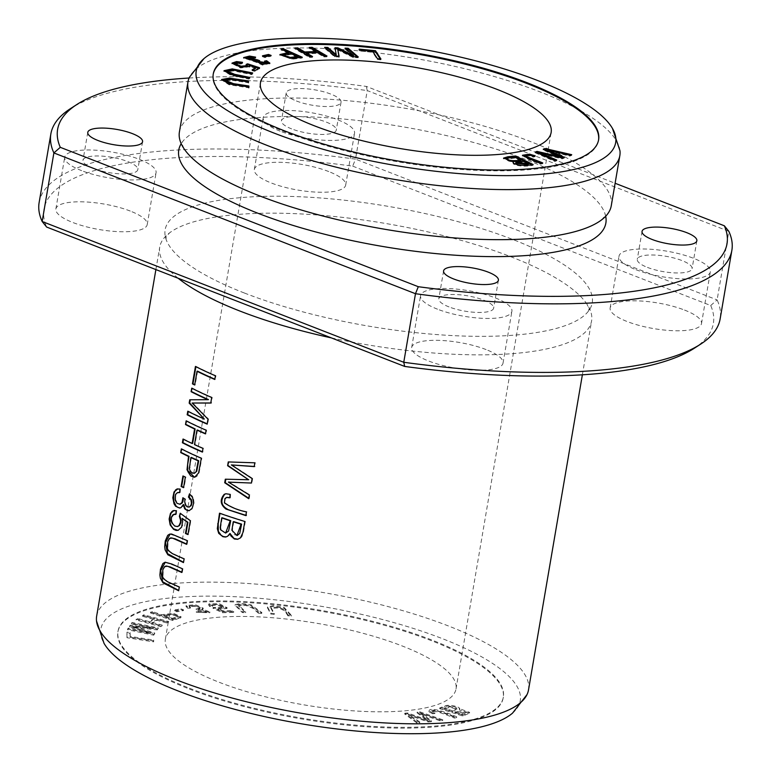 <?xml version="1.0" encoding="UTF-8"?>
<svg xmlns="http://www.w3.org/2000/svg" width="771" height="771" viewBox="0 0 771 771"><rect width="100%" height="100%" fill="white"/><g stroke="black" fill="none" stroke-linecap="round" stroke-linejoin="round"><path stroke-width="0.58" stroke-dasharray="3.85 2.89" d="M213.201 74.295A195.468 54.741 9.7 0 0 213.133 74.7A195.468 54.741 9.7 0 0 284.644 131.745A195.468 54.741 9.7 0 0 484.795 170.651A195.468 54.741 9.7 0 0 598.479 140.563A195.468 54.741 9.7 0 0 598.547 140.168M331.347 337.891A219.06 61.343 9.7 0 0 591.588 320.919A219.06 61.343 9.7 0 0 586.972 304.121A219.06 61.343 9.7 0 0 385.992 223.542A219.06 61.343 9.7 0 0 169.659 232.784A219.06 61.343 9.7 0 0 159.732 247.096A219.06 61.343 9.7 0 0 178.168 278.254M528.52 689.881A219.06 61.343 9.7 0 0 322.924 592.504A219.06 61.343 9.7 0 0 96.664 616.068M404.708 714.023L407.406 713.763L427.674 720.789L417.063 712.838L419.617 712.597L442.66 720.577L440.01 720.837L420.764 713.917L431.461 721.656L428.271 721.955L408.457 715.093L419.684 722.784L416.966 723.034L404.708 714.023L404.842 713.223L417.111 722.244L419.819 721.984L408.591 714.293L428.406 721.164L431.596 720.856L420.908 713.117L440.145 720.037L442.805 719.786L419.752 711.797L417.207 712.047L427.809 719.989L407.541 712.973L404.842 713.223M287.853 615.778L284.952 610.989L278.707 607.914L270.9 608.309L274.216 614.391L270.756 614.034L267.402 607.712L272.973 606.42L283.998 608.223L291.313 616.135L287.853 615.778L287.988 614.988L291.448 615.335L284.133 607.423L273.107 605.62L267.547 606.912L270.891 613.244L274.36 613.591L271.035 607.509L278.842 607.124L285.097 610.189L287.988 614.988M439.682 708.645L444.694 706.901C447.961 704.636 461.251 707.672 459.439 709.995L469.491 713.165L462.822 716.057L439.682 708.645L439.817 707.845L462.957 715.266L469.626 712.365L459.795 708.78L459.439 709.995L459.574 709.195C461.395 706.872 448.096 703.836 444.828 706.101L439.817 707.845M258.468 613.253L252.743 608.252L245.766 605.418L238.557 605.996L245.592 612.714L242.316 612.579L235.059 605.36L240.725 604.136L250.845 605.543L261.735 613.388L258.468 613.253L258.603 612.453L261.88 612.588L250.98 604.743L240.86 603.346L235.194 604.56L242.46 611.779L245.727 611.914L238.692 605.196L245.901 604.628L252.878 607.452L258.603 612.453M174.333 610.767L180.896 609.61L183.382 610.622L176.829 611.769L174.333 610.767L174.477 609.967L176.964 610.979L183.517 609.822L181.031 608.811L174.477 609.967M136.062 619.961L137.363 619.219L149.015 622.38L154.123 619.489L142.471 616.328L143.772 615.595L168.492 622.303L167.191 623.035L157.043 620.289L151.935 623.18L162.093 625.936L160.782 626.669L136.062 619.961L136.197 619.161L160.927 625.869L162.228 625.136L152.07 622.38L157.178 619.489L167.326 622.245L168.627 621.503L143.907 614.795L142.606 615.528L154.258 618.699L149.15 621.59L137.498 618.419L136.197 619.161M209.481 606.459L208.845 604.647L219.147 604.483L226.982 608.492L217.933 609.321L222.944 611.634L231.946 611.432L233.603 612.453L222.385 612.704L212.95 608.28L223.551 608.011L217.875 605.1L211.88 605.495L212.545 606.488L209.481 606.459L209.616 605.659L212.68 605.688L212.015 604.695L218.01 604.3L223.686 607.22L213.085 607.49L222.52 611.904L233.738 611.654L232.081 610.632L223.079 610.834L218.068 608.521L227.117 607.693L219.282 603.693L208.98 603.847L208.536 605.119L208.98 603.847L209.616 605.659M187.604 608.223L186.023 606.305L195.275 605.505L203.11 608.907L201.838 609.697L209.77 612.762L196.277 612.29L206.724 612.425L196.113 609.543L199.949 608.733L194.803 606.324L189.126 606.787L190.341 608.126L187.604 608.223L187.739 607.423L190.476 607.336L189.261 605.996L194.938 605.524L200.084 607.933L196.248 608.743L206.859 611.625L196.412 611.499L209.905 611.962L201.973 608.897L203.245 608.117L195.41 604.715L186.158 605.505L185.975 606.459L186.158 605.505L187.739 607.423M432.56 713.782L428.955 711.749L429.023 710.602L432.695 712.982L434.998 712.703L432.377 711.084L435.162 710.486C439.962 711.643 446.419 713.907 454.553 717.29L456.721 716.828C444.501 711.354 429.187 706.843 429.09 710.949L428.955 711.749C429.052 707.643 444.366 712.144 456.586 717.628L454.408 718.08C446.284 714.707 439.817 712.443 435.027 711.286L432.242 711.884L434.863 713.503L432.56 713.782L432.695 712.982M126.974 637.723L126.887 632.924L130.029 633.415L130.097 637.193L153.564 640.846L153.583 641.867L126.974 637.723L127.109 636.923L153.718 641.067L153.699 640.055L130.232 636.403L130.164 632.615L127.022 632.133L127.109 636.923M127.523 629.743L128.111 628.876L150.422 633.521L129.451 626.91L130 626.1L153.275 628.683L131.349 624.115L131.937 623.247L158.142 628.702L157.313 629.907L133.537 627.237L154.643 633.839L153.718 635.198L127.523 629.743L127.658 628.953L153.863 634.398L154.778 633.039L133.672 626.438L157.448 629.117L158.277 627.902L132.072 622.457L131.484 623.325L153.419 627.883L130.135 625.3L129.586 626.11L150.557 632.721L128.246 628.086L127.658 628.953M189.521 688.243A195.468 54.741 9.7 0 0 389.673 727.14A195.468 54.741 9.7 0 0 503.357 697.061A195.468 54.741 9.7 0 0 319.907 610.169A195.468 54.741 9.7 0 0 118.011 631.189A195.468 54.741 9.7 0 0 189.521 688.243M219.282 682.316A147.444 41.287 9.7 0 0 370.263 711.662A147.444 41.287 9.7 0 0 456.018 688.966A147.444 41.287 9.7 0 0 317.642 623.421A147.444 41.287 9.7 0 0 165.351 639.275A147.444 41.287 9.7 0 0 219.282 682.316M150.441 612.935L152.33 612.376L161.457 615.48L173.34 614.121L180.944 617.542L172.906 620.568L150.441 612.935L150.576 612.135L173.041 619.768L181.079 616.742L173.475 613.331L161.592 614.68L152.465 611.576L150.576 612.135M486.087 349.581A46.337 12.972 9.7 0 0 438.641 340.358A46.337 12.972 9.7 0 0 411.685 347.49A46.337 12.972 9.7 0 0 428.637 361.011A46.337 12.972 9.7 0 0 476.092 370.234A46.337 12.972 9.7 0 0 503.039 363.102A46.337 12.972 9.7 0 0 486.087 349.581M39.138 202.503A345.437 96.732 -170.3 0 1 355.518 159.134L352.704 166.141A339.539 95.084 9.7 0 0 46.655 227.059M352.704 166.141L710.717 305.518A339.539 95.084 9.7 0 1 694.141 348.347M244.388 293.019A216.651 60.668 9.7 0 0 588.418 311.185A216.651 60.668 9.7 0 0 388.912 206.483A216.651 60.668 9.7 0 0 165.948 238.971A216.651 60.668 9.7 0 0 244.388 293.019M130.27 211.061A46.337 12.972 9.7 0 0 82.815 201.838A46.337 12.972 9.7 0 0 55.869 208.97A46.337 12.972 9.7 0 0 72.821 222.491A46.337 12.972 9.7 0 0 120.276 231.714A46.337 12.972 9.7 0 0 147.222 224.583A46.337 12.972 9.7 0 0 130.27 211.061M684.552 310.077A46.337 12.972 -170.3 0 1 701.504 323.608A46.337 12.972 -170.3 0 1 674.558 330.74A46.337 12.972 -170.3 0 1 627.102 321.517A46.337 12.972 -170.3 0 1 610.15 307.986A46.337 12.972 -170.3 0 1 637.097 300.854A46.337 12.972 -170.3 0 1 684.552 310.077M328.735 171.557A46.337 12.972 9.7 0 0 281.28 162.334A46.337 12.972 9.7 0 0 254.334 169.466A46.337 12.972 9.7 0 0 271.286 182.987A46.337 12.972 9.7 0 0 318.731 192.21A46.337 12.972 9.7 0 0 345.687 185.079A46.337 12.972 9.7 0 0 328.735 171.557M296.401 100.982A27.804 7.787 9.7 0 0 324.87 106.514A27.804 7.787 9.7 0 0 341.042 102.235A27.804 7.787 9.7 0 0 314.944 89.87A27.804 7.787 9.7 0 0 286.224 92.867A27.804 7.787 9.7 0 0 296.401 100.982M189.107 78.016A339.539 95.084 -170.3 0 1 366.331 86.41L615.113 183.267M605.688 216.237A216.651 60.668 9.7 0 0 605.052 213.875A216.651 60.668 9.7 0 0 402.539 126.762A216.651 60.668 9.7 0 0 182.582 141.662A216.651 60.668 9.7 0 0 181.195 143.676M366.331 86.41L367.237 90.573A345.437 96.732 9.7 0 0 70.421 108.653M710.717 305.518L717.117 299.909L355.518 159.134L367.237 90.573L728.836 231.339L717.117 299.909A345.437 96.732 -170.3 0 1 720.143 318.905M512.522 713.146A212.757 59.579 9.7 0 0 320.582 606.189A212.757 59.579 9.7 0 0 104.018 643.313M189.377 689.033A195.468 54.741 9.7 0 0 389.538 727.94A195.468 54.741 9.7 0 0 503.222 697.851A195.468 54.741 9.7 0 0 319.772 610.96A195.468 54.741 9.7 0 0 117.876 631.989A195.468 54.741 9.7 0 0 189.377 689.033M611.268 205.751A219.06 61.343 9.7 0 0 405.681 108.374A219.06 61.343 9.7 0 0 179.412 131.928M619.971 150.769A219.06 61.343 9.7 0 0 414.239 58.307A219.06 61.343 9.7 0 0 189.473 77.187M93.166 168.386A27.804 7.787 -170.3 0 1 82.998 160.272A27.804 7.787 -170.3 0 1 111.718 157.274A27.804 7.787 -170.3 0 1 137.807 169.639A27.804 7.787 -170.3 0 1 121.635 173.918A27.804 7.787 -170.3 0 1 93.166 168.386M81.678 170.67A46.337 12.972 -170.3 0 1 64.725 157.149A46.337 12.972 -170.3 0 1 112.585 152.166A46.337 12.972 -170.3 0 1 156.079 172.762A46.337 12.972 -170.3 0 1 129.133 179.894A46.337 12.972 -170.3 0 1 81.678 170.67M437.504 309.19A46.337 12.972 -170.3 0 1 420.552 295.669A46.337 12.972 -170.3 0 1 468.411 290.686A46.337 12.972 -170.3 0 1 511.905 311.282A46.337 12.972 -170.3 0 1 484.949 318.413A46.337 12.972 -170.3 0 1 437.504 309.19M448.992 306.906A27.804 7.787 -170.3 0 1 438.815 298.791A27.804 7.787 -170.3 0 1 467.534 295.804A27.804 7.787 -170.3 0 1 493.633 308.159A27.804 7.787 -170.3 0 1 477.461 312.438A27.804 7.787 -170.3 0 1 448.992 306.906M635.959 269.696A46.337 12.972 9.7 0 0 683.414 278.919A46.337 12.972 9.7 0 0 710.361 271.787A46.337 12.972 9.7 0 0 666.867 251.182A46.337 12.972 9.7 0 0 619.007 256.165A46.337 12.972 9.7 0 0 635.959 269.696M647.447 267.402A27.804 7.787 9.7 0 0 675.916 272.944A27.804 7.787 9.7 0 0 692.088 268.665A27.804 7.787 9.7 0 0 665.999 256.3A27.804 7.787 9.7 0 0 637.28 259.287A27.804 7.787 9.7 0 0 647.447 267.402M291.631 128.882A27.804 7.787 -170.3 0 1 281.454 120.768A27.804 7.787 -170.3 0 1 310.173 117.78A27.804 7.787 -170.3 0 1 336.272 130.135A27.804 7.787 -170.3 0 1 320.1 134.414A27.804 7.787 -170.3 0 1 291.631 128.882M280.143 131.166A46.337 12.972 -170.3 0 1 263.19 117.645A46.337 12.972 -170.3 0 1 311.05 112.662A46.337 12.972 -170.3 0 1 354.544 133.258A46.337 12.972 -170.3 0 1 327.588 140.389A46.337 12.972 -170.3 0 1 280.143 131.166M359.199 49.132L359.064 49.922L359.768 49.99M380.238 58.982L380.807 59.849L377.366 59.512L372.538 52.149L359.71 50.915L359.064 49.922M380.941 59.049L380.807 59.849M377.501 58.721L377.366 59.512M372.672 51.358L372.538 52.149M359.845 50.115L359.71 50.915M128.111 628.876L128.246 628.086M153.718 635.198L153.863 634.398M154.643 633.839L154.778 633.039M133.537 627.237L133.672 626.438M157.313 629.907L157.448 629.117M158.142 628.702L158.277 627.902M131.937 623.247L132.072 622.457M131.349 624.115L131.484 623.325M153.275 628.683L153.419 627.883M130 626.1L130.135 625.3M129.451 626.91L129.586 626.11M150.422 633.521L150.557 632.721M126.887 632.924L127.022 632.133M153.583 641.867L153.718 641.067M153.564 640.846L153.699 640.055M130.097 637.193L130.232 636.403M130.029 633.415L130.164 632.615M186.611 421.091L186.669 420.744A218.222 61.111 9.7 0 0 206.638 430.093L206.002 433.794A218.222 61.111 -170.3 0 1 205.529 433.591M186.139 420.85L186.669 420.744M206.108 430.199L206.638 430.093M205.481 433.89L206.002 433.794M197.501 430.016L195.015 444.51A218.222 61.111 9.7 0 0 203.525 448.288L202.889 451.989A218.222 61.111 -170.3 0 1 202.416 451.787M194.494 444.616L195.015 444.51M203.004 448.394L203.525 448.288M202.368 452.085L202.889 451.989M183.498 439.287L183.556 438.94A218.222 61.111 9.7 0 0 192.644 443.412M183.026 439.046L183.556 438.94M434.863 713.503L434.998 712.703M435.027 711.286L435.162 710.486M454.408 718.08L454.553 717.29M456.586 717.628L456.721 716.828M179.942 489.016L180.472 488.91L180.202 492.496L179.682 492.418M177.85 488.775L180.472 488.91M179.672 492.602L180.202 492.496M182.891 497.748L185.522 499.03L185.387 503.116L186.36 505.66L189.107 507.067M178.024 492.515L176.116 494.172L175.595 495.647L175.576 499.531L177.195 502.837L180.115 504.167M184.992 499.136L185.522 499.03M189.888 494.153L192.336 496.1L193.54 498.423L194.109 503.781L191.863 509.274L189.29 510.643M189.493 493.854L190.023 493.748M183.71 504.581L182.737 506.451L180.26 507.964M309.219 47.455L309.084 48.255L310.501 48.207M325.555 56.081L326.827 56.832L323.907 56.938L317.816 53.372L306.338 53.777M326.971 56.032L326.827 56.832M324.042 56.138L323.907 56.938M317.951 52.573L317.816 53.372M311.147 56.601L312.419 57.343L309.489 57.449L294.676 48.766L296.083 48.718M312.554 56.553L312.419 57.343M309.634 56.649L309.489 57.449M294.811 47.966L294.676 48.766M316.071 52.341L309.084 48.255M543.285 149.16L543.15 149.959L544.895 149.333M547.439 149.921L549.742 150.451M570.299 155.183L571.571 155.482L569.817 156.108L547.314 150.663M571.706 154.682L571.571 155.482M569.952 155.308L569.817 156.108M564.382 157.303L564.247 158.103L562.175 158.845L539.324 153.525M563.312 157.689L564.247 158.103M562.319 158.045L562.175 158.845M556.768 160.04L556.633 160.831L554.908 161.447L535.228 152.803L536.886 152.205M555.679 160.426L556.633 160.831M555.053 160.657L554.908 161.447M535.363 152.003L535.228 152.803M539.449 152.793L541.3 153.207M560.45 157.573L543.15 149.959M190.341 608.126L190.476 607.336M196.113 609.543L196.248 608.743M198.282 610.439L198.417 609.639M198.349 611.875L198.484 611.075M196.277 612.29L196.412 611.499M201.838 609.697L201.973 608.897M191.401 457.444L189.945 466.253L190.148 469.838L191.594 472.218L194.302 473.249M181.821 449.136L181.879 448.78A218.222 61.111 9.7 0 0 201.838 458.128L199.111 472.825L196.682 476.574L194.697 477.259M181.339 448.886L181.879 448.78M201.318 458.234L201.838 458.128M198.59 472.922L199.111 472.825M176.193 510.662L176.723 510.556L176.328 514.257L175.817 514.151M174.092 510.412L176.723 510.556M175.798 514.363L176.328 514.257M174.275 514.218L171.923 517.187L171.827 520.965L173.34 524.357L174.94 525.755L177.619 526.506M180.645 513.573L190.851 520.598L188.481 534.476A218.222 61.111 -170.3 0 1 188.008 534.274M180.231 513.255L180.761 513.149M190.331 520.704L190.851 520.598M187.96 534.582L188.481 534.476M182.64 518.276L182.852 524.935L180.279 529.34L178.014 530.352M212.545 606.488L212.68 605.688M215.34 608.097L215.475 607.297M212.95 608.28L213.085 607.49M222.385 612.704L222.52 611.904M233.603 612.453L233.738 611.654M231.946 611.432L232.081 610.632M222.944 611.634L223.079 610.834M217.933 609.321L218.068 608.521M255.587 57.131L254.247 58.625L246.431 58.663M254.594 57.7L255.452 57.931M254.382 57.825L254.247 58.625M258.671 61.14L259.528 61.458L258.352 62.268M259.663 60.658L259.528 61.458M264.52 61.14L264.386 61.94L266.477 61.535M266.862 63.608L264.386 61.94M255.972 61.478L255.856 62.152L243.713 57.97M269.667 63.53L262.525 65.111L255.856 62.152M249.274 78.15L249.023 79.124L230.972 75.356L224.024 71.096M249.756 77.428L249.621 78.218M249.158 78.334L249.023 79.124M252.695 72.956L251.963 74.662L233.362 70.884L227.098 71.973M252.098 73.862L251.963 74.662M535.199 155.79L535.064 156.59L533.368 157.111C529.128 155.675 526.593 155.453 525.774 156.436M533.966 156.166L535.064 156.59M533.503 156.311L533.368 157.111M542.765 162.941L542.63 163.741L540.375 164.165L528.848 159.607L522.584 155.665M541.309 163.211L542.63 163.741M540.51 163.365L540.375 164.165M192.201 388.391L192.258 388.044A218.222 61.111 9.7 0 0 212.227 397.393L211.273 402.954L210.762 402.954M191.728 388.15L192.258 388.044M211.697 397.499L212.227 397.393M210.753 403.06L211.273 402.954M207.997 419.164L208.517 419.058L207.669 424.021A218.222 61.111 -170.3 0 1 207.197 423.819M192.673 402.915L208.517 419.058M207.148 424.127L207.669 424.021M188.259 411.463L188.317 411.116A218.222 61.111 9.7 0 0 204.855 418.971M187.777 411.222L188.317 411.116M190.254 399.783L208.488 399.59M189.733 399.783L190.273 399.677M137.363 619.219L137.498 618.419M160.782 626.669L160.927 625.869M162.093 625.936L162.228 625.136M151.935 623.18L152.07 622.38M157.043 620.289L157.178 619.489M167.191 623.035L167.326 622.245M168.492 622.303L168.627 621.503M143.772 615.595L143.907 614.795M142.471 616.328L142.606 615.528M154.123 619.489L154.258 618.699M149.015 622.38L149.15 621.59M230.057 494.365L230.577 494.259L230.413 497.729L229.903 497.584M225.913 493.748L230.577 494.259M229.893 497.835L230.413 497.729M224.438 502.894L224.959 502.788C231.387 507.202 238.721 510.209 246.99 511.79L246.354 515.491L245.862 515.336M226.828 497.411L225.007 499.415L224.959 502.788M246.45 511.896L246.99 511.79M245.824 515.597L246.354 515.491M180.896 609.61L181.031 608.811M176.829 611.769L176.964 610.979M183.382 610.622L183.517 609.822M261.735 613.388L261.88 612.588M242.316 612.579L242.46 611.779M245.592 612.714L245.727 611.914M166.025 566.02L164.088 567.841L163.269 570.077L162.989 576.322L164.647 579.378L167.991 581.604A218.222 61.111 9.7 0 0 179.826 586.933L178.67 590.74M179.296 587.039L179.826 586.933M182.419 568.786L182.949 568.69L182.313 572.381L181.84 572.178M165.119 562.213L182.949 568.69M181.792 572.487L182.313 572.381M242.518 62.326L241.487 63.935L234.692 64.224M241.795 62.991L242.383 63.126M241.631 63.145L241.487 63.935M246.171 64.398L246.036 65.198L247.462 64.629M247.183 66.431L246.036 65.198M258.699 68.301L259.441 68.542L254.941 71.414L252.011 70.643L252.936 70.055M259.576 67.742L259.441 68.542M255.085 70.614L254.941 71.414M252.146 69.853L252.011 70.643M255.615 68.34L249.37 66.277M249.659 66.74L240.6 67.973L232.081 63.501M172.145 619.103L177.349 617.436C175.412 614.699 170.998 614.342 164.107 616.376L172.145 619.103L172.28 618.313L164.242 615.576C171.133 613.552 175.547 613.899 177.484 616.646L172.28 618.313M164.107 616.376L164.242 615.576M177.658 616.386L177.349 617.436L177.658 616.386M152.33 612.376L152.465 611.576M172.906 620.568L173.041 619.768M180.241 618.255L180.375 617.465M161.457 615.48L161.592 614.68M461.829 714.582L466.204 712.703L454.832 712.337L461.829 714.582L461.964 713.782L454.967 711.537L466.349 711.903L461.964 713.782M454.832 712.337L454.967 711.537M452.105 711.46L456.769 709.426L450.351 707.248L444.154 708.915L452.105 711.46L452.24 710.669L444.289 708.115L450.486 706.448L456.904 708.626L452.24 710.669M444.154 708.915L444.289 708.115M448.712 707.393L448.857 706.593M462.822 716.057L462.957 715.266M248.725 86.776L248.802 87.807L228.977 84.714L221.653 79.933M248.946 87.007L248.802 87.807M248.329 81.716L248.407 82.738L231.088 80.145L224.689 80.878M248.541 81.938L248.407 82.738M291.313 616.135L291.448 615.335M270.756 614.034L270.891 613.244M274.216 614.391L274.36 613.591M228.765 461.954L255.374 462.706L254.199 466.6M228.264 461.935L228.785 461.829M254.844 462.812L255.374 462.706M252.146 478.589L252.676 478.483L251.915 482.935L228.929 482.01L249.881 494.876L249.245 498.586L248.773 498.297M231.869 464.826L252.676 478.483M251.385 483.041L251.915 482.935M249.341 494.982L249.881 494.876M248.705 498.692L249.245 498.586M225.816 479.205L249.12 479.649M225.315 479.196L225.836 479.09M220.227 527.393L220.747 527.287L221.055 529.648L222.607 531.942L226.163 532.963M222.25 517.784L220.747 527.287M219.976 513.361L220.024 513.091A218.222 61.111 9.7 0 0 245.351 521.369L243.472 532.347L241.911 536.674L240.417 538.245L237.931 539.228M219.504 513.197L220.024 513.091M244.812 521.475L245.351 521.369M230.481 533.378L229.035 535.46L226.182 536.905M233.767 521.639L232.485 529.436L232.765 532.79L234.182 534.631L237.189 535.45M262.468 55.811L262.333 56.611L263.749 56.293M269.725 55.763L271.006 56.235L264.954 57.594L262.333 56.611M271.141 55.445L271.006 56.235M265.099 56.794L264.954 57.594M345.042 48.139L344.907 48.939L346.015 48.987M357.127 56.89L358.101 57.729L353.185 57.536L337.582 49.836M358.236 56.929L358.101 57.729M353.33 56.736L353.185 57.536M339.105 56.167L338.97 56.967L334.585 56.794L324.533 48.13L325.651 48.168M338.816 56.158L338.97 56.967M334.72 55.994L334.585 56.794M324.678 47.33L324.533 48.13M336.089 55.502L335.125 48.554M334.98 47.744L334.845 48.534M353.465 56.312L344.907 48.939M407.406 713.763L407.541 712.973M416.966 723.034L417.111 722.244M419.684 722.784L419.819 721.984M408.457 715.093L408.591 714.293M428.271 721.955L428.406 721.164M431.461 721.656L431.596 720.856M420.764 713.917L420.908 713.117M440.01 720.837L440.145 720.037M442.66 720.577L442.805 719.786M419.617 712.597L419.752 711.797M417.063 712.838L417.207 712.047M427.674 720.789L427.809 719.989M528.308 164.56L522.95 161.987L515.722 163.211M523.085 161.197L522.95 161.987M520.868 160.985L514.768 158.074L507.096 159.163L507.231 158.363M514.912 157.274L514.768 158.074M508.262 157.988L508.128 158.778M531.672 164.647L533.021 165.302C524.001 167.403 510.653 165.216 513.486 162.45L503.675 158.518M533.166 164.502L533.021 165.302M195.911 366.678L195.969 366.331A218.222 61.111 9.7 0 0 215.938 375.679L215.302 379.361A218.222 61.111 -170.3 0 1 214.83 379.159M195.439 366.437L195.969 366.331M215.408 375.776L215.938 375.679M214.781 379.467L215.302 379.361M197.559 371.15L195.208 384.893A218.222 61.111 -170.3 0 1 194.735 384.652M194.678 384.999L195.208 384.893M183.402 476.208L183.459 475.871A218.222 61.111 9.7 0 0 185.878 477.037L184.086 487.561A218.222 61.111 -170.3 0 1 183.614 487.339M182.929 475.977L183.459 475.871M185.348 477.143L185.878 477.037M183.556 487.667L184.086 487.561M170.844 537.869L168.897 539.69L168.078 541.926L167.799 548.171L169.466 551.226L172.8 553.453A218.222 61.111 9.7 0 0 184.635 558.782L183.479 562.589M184.115 558.888L184.635 558.782M187.237 540.635L187.758 540.529L187.122 544.23L186.649 544.027M169.928 534.052L187.758 540.529M186.601 544.336L187.122 544.23M297.452 57.382L290.773 54.375L283.304 55.859M290.908 53.584L290.773 54.375M281.107 49.18L280.972 49.98L282.465 49.797M300.806 57.44L302.165 58.047L291.949 59.232L280.037 54.972M302.299 57.256L302.165 58.047M292.084 58.442L291.949 59.232M288.566 53.392L280.972 49.98M252.743 608.252L252.878 607.452M167.461 581.71L167.991 581.604M450.351 707.248L450.486 706.448M444.694 706.901L444.828 706.101M284.952 610.989L285.097 610.189M220.525 529.754L221.055 529.648M172.27 553.559L172.8 553.453M582.375 374.802L591.588 320.919M155.887 269.58L159.732 247.096M588.418 311.185C588.851 306.145 591.511 315.166 586.972 304.121M165.948 238.971C167.22 234.076 161.708 241.689 169.659 232.784M601.341 220.063L605.312 215.591L605.052 213.875M184.028 148.726L181.763 143.184L182.582 141.662M598.479 140.563L598.614 139.763M213.133 74.7L213.268 73.9M456.018 688.966L551.14 132.477M165.351 639.275L260.473 82.786M503.222 697.851L503.357 697.061M117.876 631.989L118.011 631.189M87.769 132.361L82.998 160.272M142.577 141.729L137.807 169.639M147.222 224.583L156.079 172.762M55.869 208.97L64.725 157.149M503.039 363.102L511.905 311.282M411.685 347.49L420.552 295.669M443.585 270.891L438.815 298.791M498.403 280.259L493.633 308.159M701.504 323.608L710.361 271.787M610.15 307.986L619.007 256.165M642.05 231.387L637.28 259.287M696.859 240.754L692.088 268.665M286.224 92.867L281.454 120.768M341.042 102.235L336.272 130.135M345.687 185.079L354.544 133.258M254.334 169.466L263.19 117.645M432.377 711.084L432.242 711.884M178.091 488.718L177.561 488.824M189.55 510.604L189.03 510.701M180.53 507.916L180 508.022M189.261 605.996L189.126 606.787M200.084 607.933L199.949 608.733M206.859 611.625L206.724 612.425M209.905 611.962L209.77 612.762M203.245 608.117L203.11 608.907M195.121 477.201L194.591 477.297M174.323 510.354L173.793 510.46M178.274 530.313L177.744 530.409M212.015 604.695L211.88 605.495M223.686 607.22L223.551 608.011M227.117 607.693L226.982 608.492M269.744 63.954L269.879 63.155M255.847 62.22L255.982 61.42M243.52 58.345L243.655 57.555M223.879 71.501L224.014 70.701M522.343 156.041L522.478 155.25M226.211 493.681L225.681 493.787M235.194 604.56L235.059 605.36M238.692 605.196L238.557 605.996M249.708 67.173L249.852 66.373M231.888 63.887L232.032 63.097M181.079 616.742L180.944 617.542M469.626 712.365L469.491 713.165M456.904 708.626L456.769 709.426M466.349 711.903L466.204 712.703M221.528 80.309L221.662 79.509M267.547 606.912L267.402 607.712M271.035 607.509L270.9 608.309M238.191 539.18L237.661 539.286M226.443 536.857L225.913 536.963M503.434 158.884L503.569 158.084M279.796 55.319L279.931 54.529"/><path stroke-width="1.16" d="M283.622 48.872L281.107 49.18L288.701 52.592L279.931 54.529L292.084 58.442L302.299 57.256L283.622 48.872L283.487 49.662L300.806 57.44M348.184 48.265L345.042 48.139L353.6 55.522L337.91 47.86L334.98 47.744L336.233 54.712L327.82 47.455L324.678 47.33L334.72 55.994L339.105 56.167L337.717 49.036L353.33 56.736L358.236 56.929L348.184 48.265L348.049 49.065L357.127 56.89M268.52 54.462L262.468 55.811L265.099 56.794L271.141 55.445L268.52 54.462L268.375 55.261L269.725 55.763M248.86 85.986L233.507 83.673L224.833 80.078L231.223 79.355L248.541 81.938L248.464 80.916L229.324 78.112L221.662 79.509L229.122 83.914L248.946 87.007L248.86 85.986L248.802 87.807M242.518 62.326L236.552 61.574L232.032 63.097L240.735 67.173L249.852 66.373L249.505 65.477L255.75 67.54L252.146 69.853L255.085 70.614L259.576 67.742L247.597 63.829L246.171 64.398L247.318 65.631L241.005 66.21L234.827 63.424L241.631 63.145L242.518 62.326M535.199 155.79L529.446 154.181L522.478 155.25L528.993 158.807L540.51 163.365L542.765 162.941C537.011 160.435 525.205 156.542 525.909 155.636C526.728 154.653 529.263 154.884 533.503 156.311L535.199 155.79M249.756 77.428L234.625 74.295L227.243 71.173L233.497 70.084L252.098 73.862L252.695 72.956L232.244 68.898L224.014 70.701L231.107 74.556L249.158 78.334L249.756 77.428M255.587 57.131L249.573 56.09L243.655 57.555L255.991 61.362L262.66 64.311L269.879 63.155L266.612 60.736L264.52 61.14L266.997 62.808L258.487 61.478L259.663 60.658L257.321 59.801L246.566 57.864L254.382 57.825L255.587 57.131M545.03 148.533L543.285 149.16L560.584 156.773L537.021 151.405L535.363 152.003L555.053 160.657L556.768 160.04L539.469 152.725L562.319 158.045L564.382 157.303L547.449 149.873L569.952 155.308L571.706 154.682L545.03 148.533L544.895 149.333L547.439 149.921M312.149 47.349L309.219 47.455L316.206 51.551L304.718 51.956L297.741 47.869L294.811 47.966L309.634 56.649L312.554 56.553L306.473 52.987L317.951 52.573L324.042 56.138L326.971 56.032L312.149 47.349L312.014 48.149L325.555 56.081M375.477 50.703L359.199 49.132L359.845 50.115L372.672 51.358L377.501 58.721L380.941 59.049L375.477 50.703L375.332 51.503L380.238 58.982M598.547 140.168A195.468 54.741 9.7 0 0 415.029 53.671A195.468 54.741 9.7 0 0 213.201 74.295M314.414 125.818A147.444 41.287 9.7 0 0 465.385 155.164A147.444 41.287 9.7 0 0 551.14 132.477A147.444 41.287 9.7 0 0 412.764 66.932A147.444 41.287 9.7 0 0 260.473 82.786A147.444 41.287 9.7 0 0 314.414 125.818M513.168 162.662L513.621 161.65C510.797 164.416 524.135 166.603 533.166 164.502L515.442 156.012L507.877 156.764L503.569 158.084L513.621 161.65L513.072 162.238M178.168 278.254A219.06 61.343 9.7 0 0 239.868 311.031A219.06 61.343 9.7 0 0 331.347 337.891M155.887 269.58L96.664 616.068A219.06 61.343 9.7 0 0 96.52 620.983A219.06 61.343 9.7 0 0 176.8 680.003A219.06 61.343 9.7 0 0 393.2 723.323A219.06 61.343 9.7 0 0 527.017 694.575A219.06 61.343 9.7 0 0 528.52 689.881L582.375 374.802M184.115 558.888A219.06 61.343 -170.3 0 1 172.27 553.559L168.29 550.59L167.172 547.757L167.673 541.55L169.437 538.447L172.367 538.062L186.601 544.336L187.237 540.635L171.586 534.033L169.543 534.158L167.712 535.363L165.273 540.991L164.695 546.793L165.148 549.954L167.827 554.754L183.479 562.589L184.115 558.888M182.929 475.977L181.127 486.501A219.06 61.343 9.7 0 0 183.556 487.667L185.348 477.143A219.06 61.343 -170.3 0 1 182.929 475.977M195.439 366.437L192.451 383.871A219.06 61.343 9.7 0 0 194.678 384.999L197.029 371.256A219.06 61.343 9.7 0 0 214.781 379.467L215.408 375.776A219.06 61.343 -170.3 0 1 195.439 366.437M219.504 513.197L217.326 528.684L218.704 533.33L222.886 536.693L225.431 537.04L227.541 536.327L229.951 533.484L230.876 535.893L234.336 538.987L237.661 539.286L240.436 537.898L242.913 532.578L244.812 521.475A219.06 61.343 -170.3 0 1 219.504 513.197M179.942 489.016L176.704 489.103L174.015 492.014L172.82 497.748L174.034 503.829L175.634 506.268L179.614 508.079L181.069 507.597L183.18 504.687L184.751 508.86L187.498 510.691L189.223 510.662L192.152 508.311L193.656 503.077L192.605 497.546L189.493 493.854L188.452 497.083L190.929 499.945L191.42 503.155L190.986 505.072L189.435 506.923L187.334 506.933L185.522 505.294L184.722 501.757L184.992 499.136L182.891 497.748L181.975 502.586L179.855 504.234L177.041 503.309L175.21 500.283L175.499 494.452L177.426 492.64L179.672 492.602L179.942 489.016M186.139 420.85L185.503 424.551A219.06 61.343 9.7 0 0 194.6 429.013L192.124 443.508A219.06 61.343 -170.3 0 1 183.026 439.046L182.39 442.747A219.06 61.343 9.7 0 0 202.368 452.085L203.004 448.394A219.06 61.343 -170.3 0 1 194.494 444.616L196.971 430.122A219.06 61.343 9.7 0 0 205.481 433.89L206.108 430.199A219.06 61.343 -170.3 0 1 186.139 420.85M181.339 448.886L180.713 452.587A219.06 61.343 9.7 0 0 188.519 456.451L186.996 469.896L194.591 477.288L198.59 472.922L201.318 458.234A219.06 61.343 -170.3 0 1 181.339 448.886M176.193 510.662L172.964 510.73L170.468 513.351L169.128 519.056L170.16 524.945L173.668 529.407L176.135 530.429L178.217 530.294L181.619 527.085L182.64 521.475L182.12 518.382L187.392 522.372L185.483 533.503A219.06 61.343 9.7 0 0 187.96 534.582L190.331 520.704L180.231 513.255L179.383 516.329L180.568 520.136L180.462 522.256L179.065 525.562L177.349 526.564L174.747 526.053L171.875 522.911L171.239 520.801L171.499 516.917L173.051 514.652L175.798 514.363L176.193 510.662M191.728 388.15L191.112 391.707A219.06 61.343 9.7 0 0 207.958 399.696L189.733 399.783L189.165 403.108L204.325 419.077A219.06 61.343 -170.3 0 1 187.777 411.222L187.17 414.779A219.06 61.343 9.7 0 0 207.148 424.127L207.997 419.164L192.133 403.021L210.753 403.06L211.697 397.499A219.06 61.343 -170.3 0 1 191.728 388.15M230.057 494.365L225.864 493.758L224.226 494.336C219.745 499.666 220.323 504.571 225.951 509.043L245.824 515.597L246.45 511.896C238.21 510.286 230.876 507.289 224.438 502.894L224.949 498.548L226.539 497.449L229.893 497.835L230.057 494.365M179.296 587.039A219.06 61.343 -170.3 0 1 167.461 581.71L163.471 578.742L162.363 575.918L162.854 569.702L164.618 566.598L167.548 566.213L181.792 572.487L182.419 568.786L171.856 564.064L165.119 562.213L162.903 563.524L160.464 569.143L159.886 574.944L160.339 578.105L163.009 582.915L178.67 590.74L179.296 587.039M228.264 461.935L227.618 465.703L248.59 479.755L225.315 479.196L224.708 482.752L248.705 498.692L249.341 494.982L228.409 482.116L251.385 483.041L252.146 478.589L231.348 464.932L254.199 466.6L254.844 462.812L228.264 461.935M404.669 366.437A339.539 95.084 9.7 0 0 694.141 348.347L700.579 344.194A345.437 96.732 -170.3 0 1 403.763 362.274L404.669 366.427L46.655 227.059L42.164 221.508A345.437 96.732 -170.3 0 1 39.138 202.503L50.857 133.942A345.437 96.732 9.7 0 0 53.883 152.937L42.164 221.508L403.763 362.274L415.482 293.712A345.437 96.732 9.7 0 0 731.862 250.344A345.437 96.732 9.7 0 0 728.836 231.339L724.345 225.787A339.539 95.084 -170.3 0 1 418.296 286.706L60.283 147.328A339.539 95.084 -170.3 0 1 76.859 104.499A339.539 95.084 -170.3 0 1 189.107 78.016M615.113 183.267L724.345 225.787M181.195 143.676A216.651 60.668 9.7 0 0 258.015 213.288A216.651 60.668 9.7 0 0 490.51 256.608A216.651 60.668 9.7 0 0 605.688 216.237M97.936 140.476A27.804 7.787 9.7 0 0 126.405 146.008A27.804 7.787 9.7 0 0 142.577 141.729A27.804 7.787 9.7 0 0 116.488 129.374A27.804 7.787 9.7 0 0 87.769 132.361A27.804 7.787 9.7 0 0 97.936 140.476M453.762 279.006A27.804 7.787 9.7 0 0 482.232 284.538A27.804 7.787 9.7 0 0 498.403 280.259A27.804 7.787 9.7 0 0 472.305 267.894A27.804 7.787 9.7 0 0 443.585 270.891A27.804 7.787 9.7 0 0 453.762 279.006M652.218 239.502A27.804 7.787 -170.3 0 1 642.05 231.387A27.804 7.787 -170.3 0 1 670.77 228.399A27.804 7.787 -170.3 0 1 696.859 240.754A27.804 7.787 -170.3 0 1 680.687 245.033A27.804 7.787 -170.3 0 1 652.218 239.502M418.296 286.706L415.482 293.712L53.883 152.937L60.283 147.328M76.859 104.499L70.421 108.653A345.437 96.732 9.7 0 0 50.857 133.942M731.862 250.344L720.143 318.905A345.437 96.732 -170.3 0 1 700.579 344.194M96.52 620.983L104.018 643.313A212.757 59.579 9.7 0 0 178.67 691.173A212.757 59.579 9.7 0 0 512.522 713.146L527.017 694.575M203.958 58.606L189.473 77.187A219.06 61.343 9.7 0 0 187.97 81.871L179.412 131.928A219.06 61.343 9.7 0 0 184.028 148.726A219.06 61.343 9.7 0 0 259.557 195.863A219.06 61.343 9.7 0 0 601.341 220.063A219.06 61.343 9.7 0 0 611.268 205.751L619.826 155.684A219.06 61.343 9.7 0 0 619.971 150.769L612.473 128.439A212.757 59.579 9.7 0 0 415.983 48.11A212.757 59.579 9.7 0 0 203.958 58.606A212.757 59.579 9.7 0 0 274.062 133.084A212.757 59.579 9.7 0 0 513.207 175.595A212.757 59.579 9.7 0 0 612.473 128.439M187.97 81.871A219.06 61.343 9.7 0 0 268.115 145.806A219.06 61.343 9.7 0 0 492.428 189.406A219.06 61.343 9.7 0 0 619.826 155.684M284.778 130.954A195.468 54.741 9.7 0 0 484.93 169.851A195.468 54.741 9.7 0 0 598.614 139.763A195.468 54.741 9.7 0 0 415.164 52.881A195.468 54.741 9.7 0 0 213.268 73.9A195.468 54.741 9.7 0 0 284.778 130.954M359.064 49.922L375.332 51.503M185.503 424.551L186.611 421.091M205.529 433.591A218.222 61.111 -170.3 0 1 197.501 430.016L196.971 430.122M202.416 451.787A218.222 61.111 -170.3 0 1 182.929 442.641L183.498 439.287M182.39 442.747L182.929 442.641M192.124 443.508L192.644 443.412L195.13 428.907A218.222 61.111 -170.3 0 1 186.042 424.445M194.6 429.013L195.13 428.907M180.26 507.964L177.956 507.482L176.116 506.113L173.687 501.063L173.841 493.951L174.824 491.378L177.85 488.775M179.682 492.418L178.024 492.515M180.115 504.167L182.139 503L182.92 501.584L183.431 498.105M188.452 497.083L189.888 494.153M189.107 507.067L191.266 505.506L191.969 502.625L191.314 499.541L188.982 496.977M183.18 504.687L183.71 504.581L185.271 508.744L186.784 510.113L189.29 510.643M310.501 48.207L312.014 48.149M306.473 52.987L306.338 53.777L311.147 56.601M296.083 48.718L297.606 48.66L304.584 52.756L316.071 52.341L316.206 51.551M297.741 47.869L297.606 48.66M304.718 51.956L304.584 52.756M544.22 149.574L544.895 149.333M549.742 150.451L570.299 155.183M547.449 149.873L547.314 150.663L563.312 157.689M539.469 152.725L539.324 153.525L555.679 160.426M536.298 152.417L539.449 152.793M537.021 151.405L536.886 152.205M560.584 156.773L560.45 157.573L541.3 153.207M190.871 457.55A219.06 61.343 9.7 0 0 198.195 460.856L198.725 460.75A218.222 61.111 -170.3 0 1 191.401 457.444L190.871 457.55L189.377 468.517L190.235 471.332L192.432 473.143L194.658 473.105L196.73 471.254L198.725 460.75M194.302 473.249L196.73 471.254M180.713 452.587L181.821 449.136M188.519 456.451L189.049 456.345A218.222 61.111 -170.3 0 1 181.243 452.481M194.697 477.259L190.716 475.909L187.816 471.486L187.642 464.701L189.049 456.345M198.195 460.856L196.2 471.351M178.014 530.352L173.542 528.819L171.316 526.111L170.054 522.921L170.092 515.847L171.085 513.081L174.092 510.412M179.383 516.329L180.645 513.573M175.817 514.151L174.275 514.218M177.619 526.506L179.47 525.581L180.906 522.603L181.108 520.396L179.913 516.233M188.008 534.274A218.222 61.111 -170.3 0 1 186.013 533.407L187.912 522.266L182.12 518.382M185.483 533.503L186.013 533.407M187.392 522.372L187.912 522.266M243.713 57.97L249.438 56.89L255.452 57.931M257.321 59.801L257.186 60.601L259.528 61.458M246.566 57.864L246.431 58.663L257.186 60.601M258.487 61.478L258.352 62.268L266.862 63.608L266.997 62.808M265.764 61.67L269.667 63.53M266.612 60.736L266.477 61.535M227.243 71.173L227.098 71.973L234.49 75.095L249.621 78.218M224.024 71.096L232.63 69.766L252.223 73.679M522.584 155.665L529.311 154.981L533.966 156.166M525.745 156.513L541.309 163.211M191.112 391.707L192.201 388.391M192.133 403.021L211.273 402.954M207.197 423.819A218.222 61.111 -170.3 0 1 187.71 414.673L188.259 411.463M187.17 414.779L187.71 414.673M204.325 419.077L189.705 403.002L190.254 399.783M189.165 403.108L189.705 403.002M207.958 399.696L208.488 399.59A218.222 61.111 -170.3 0 1 191.651 391.601M246.354 515.491L228.544 509.804C221.171 506.046 219.908 500.851 224.746 494.24L225.913 493.748M229.903 497.584L226.828 497.411M178.718 590.432L162.642 581.768L160.705 570.646L165.283 562.204M181.84 572.178L170.189 566.916L166.025 566.02M232.081 63.501L236.418 62.364L242.383 63.126M234.827 63.424L234.692 64.224L240.87 67.01L247.183 66.431L247.318 65.631M246.036 65.198L247.462 64.629L259.441 68.542M247.597 63.829L247.462 64.629M252.936 70.055L255.615 68.34L255.75 67.54M249.505 65.477L249.659 66.74M224.833 80.078L224.689 80.878L233.372 84.473L248.725 86.776M248.464 80.916L248.407 82.738M221.653 79.933L229.883 78.979L248.329 81.716M227.618 465.703L228.765 461.954M231.348 464.932L254.729 466.494M228.409 482.116L228.929 482.01M248.773 498.297L225.228 482.656L225.816 479.205M224.708 482.752L225.228 482.656M248.59 479.755L228.139 465.597M233.237 521.745A219.06 61.343 9.7 0 0 241.063 524.222L241.602 524.116A218.222 61.111 -170.3 0 1 233.767 521.639L233.237 521.745L231.898 530.255L236.948 535.508L241.063 524.222M221.72 517.89A219.06 61.343 9.7 0 0 230.24 520.772L230.77 520.666A218.222 61.111 -170.3 0 1 222.25 517.784L221.72 517.89L220.227 527.393L220.525 529.754L225.624 533.04L230.24 520.772M226.182 536.905L223.426 536.587L221.277 535.431L218.328 531.306L218.203 523.731L219.976 513.361M229.951 533.484L234.085 538.515L237.931 539.228M225.633 533.069L228.573 531.026L230.77 520.666M237.189 535.45L239.714 533.455L241.602 524.116M263.749 56.293L268.375 55.261M346.015 48.987L348.049 49.065M337.717 49.036L338.97 56.967M325.651 48.168L327.685 48.255L336.089 55.502L336.233 54.712M327.82 47.455L327.685 48.255M334.845 48.534L337.775 48.66L353.465 56.312L353.6 55.522M337.91 47.86L337.775 48.66M523.085 161.197L528.443 163.76L528.308 164.56L515.722 163.211L515.857 162.411L523.085 161.197M514.912 157.274L521.003 160.195L520.868 160.985C512.185 161.977 507.597 161.37 507.096 159.163L508.262 157.988L514.912 157.274M503.675 158.518L515.307 156.802L531.672 164.647M515.442 156.012L515.307 156.802M521.003 160.195C512.32 161.178 507.732 160.57 507.231 158.363M528.443 163.76L515.857 162.411M192.451 383.871L192.991 383.765L195.911 366.678M214.83 379.159A218.222 61.111 -170.3 0 1 197.559 371.15L197.029 371.256M194.735 384.652A218.222 61.111 -170.3 0 1 192.991 383.765M181.127 486.501L181.657 486.395L183.402 476.208M183.614 487.339A218.222 61.111 -170.3 0 1 181.657 486.395M183.537 562.281L167.452 553.617L165.514 542.495L170.102 534.052M186.649 544.027L174.998 538.756L170.844 537.869M290.908 53.584L297.587 56.582L297.452 57.382L290.098 58.21L283.304 55.859L283.449 55.059L290.908 53.584M297.587 56.582L290.233 57.411L283.449 55.059M282.465 49.797L283.487 49.662M288.701 52.592L288.566 53.392L280.037 54.972M175.576 489.855L176.116 489.749M171.856 511.481L172.386 511.375M249.573 56.09L249.438 56.89M234.625 74.295L234.49 75.095M529.446 154.181L529.311 154.981M224.226 494.336L224.746 494.24M236.552 61.574L236.418 62.364M233.507 83.673L233.372 84.473M217.682 523.837L218.203 523.731M507.877 156.764L507.742 157.563M290.233 57.411L290.098 58.21M178.274 492.457L177.744 492.553M180.385 504.128L179.855 504.234M189.367 507.029L188.847 507.135M194.571 473.211L194.041 473.317M174.535 514.161L174.005 514.267M177.879 526.468L177.349 526.574M227.069 497.353L226.539 497.449M166.295 565.953L165.755 566.059M237.478 535.402L236.948 535.508M171.104 537.801L170.574 537.907"/></g></svg>
